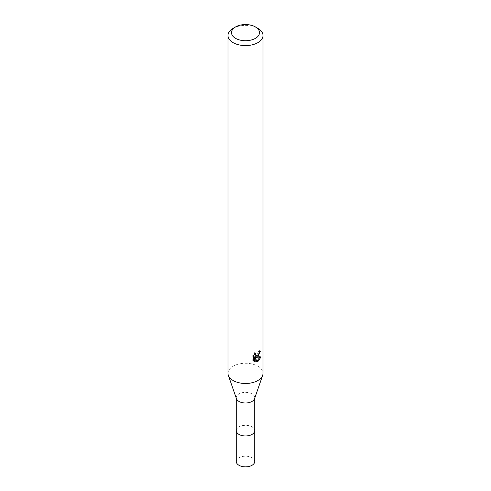 <?xml version="1.0" encoding="UTF-8"?>
<svg xmlns="http://www.w3.org/2000/svg" width="491" height="491" viewBox="0 0 491 491"><rect width="100%" height="100%" fill="white"/><g stroke="black" fill="none" stroke-linecap="round" stroke-linejoin="round"><path stroke-width="0.37" stroke-dasharray="2.46 1.84" d="M236.275 430.644A9.225 5.321 180 0 1 237.079 428.471A9.225 5.321 180 0 1 238.982 426.875A9.225 5.321 180 0 1 253.921 428.471A9.225 5.321 180 0 1 254.725 430.644M236.275 430.46A9.225 5.327 180 0 1 237.079 428.477A9.225 5.327 180 0 1 238.976 426.882A9.225 5.327 180 0 1 253.921 428.477A9.225 5.327 180 0 1 254.725 430.46M236.459 398.723A9.225 5.321 180 0 1 236.275 397.673A9.225 5.321 180 0 1 238.982 393.911A9.225 5.321 180 0 1 249.029 392.757A9.225 5.321 180 0 1 254.725 397.673A9.225 5.321 180 0 1 254.541 398.723M227.99 373.369A17.51 10.108 180 0 1 233.121 366.218A17.51 10.108 180 0 1 252.202 364.027A17.51 10.108 180 0 1 263.01 373.369M259.426 351.912L259.549 350.605A16.344 9.433 180 0 1 258.499 351.501L258.315 352.673L255.081 355.054M258.499 351.501L259.334 351.986M254.455 354.207L254.645 352.593L252.779 354.864L252.773 360.498L253.644 361.002M252.773 354.864L253.644 355.361M254.645 352.593L255.486 353.078M259.549 350.605L260.396 351.096M258.622 354.312L259.279 352.575M259.905 357.233L260.132 356.515L255.369 356.84M252.779 360.498L253.994 361.321M254.399 356.883L256.228 361.425L257.057 361.904M256.228 361.419L256.793 361.21M260.132 356.515L261.003 357.012M233.121 28.349A17.51 10.108 180 0 1 257.879 28.349M236.275 430.38A9.231 5.333 180 0 1 242.18 425.679A9.231 5.333 180 0 1 252.03 426.882A9.231 5.333 180 0 1 254.725 430.38M236.275 461.534A9.225 5.321 180 0 1 241.971 456.612A9.225 5.321 180 0 1 252.018 457.765A9.225 5.321 180 0 1 254.725 461.534M236.275 398.201L236.275 397.673M254.399 361.597L253.546 361.106M254.725 398.201L254.725 397.673"/><path stroke-width="0.74" d="M254.725 430.38A9.231 5.333 180 0 1 254.731 430.65A9.225 5.321 180 0 1 252.018 434.406A9.225 5.321 180 0 1 241.971 435.56A9.225 5.321 180 0 1 236.275 430.644A9.231 5.333 180 0 1 236.275 430.38M254.725 430.46A9.225 5.327 180 0 1 252.024 434.418A9.225 5.327 180 0 1 241.817 435.535A9.225 5.327 180 0 1 236.275 430.46M255.406 26.919L257.879 28.349A17.51 10.108 180 0 1 263.01 35.499L263.01 373.369A17.51 10.108 180 0 1 262.667 375.357L254.541 398.723A9.225 5.321 180 0 1 252.018 401.435A9.225 5.321 180 0 1 242.83 402.767A9.225 5.321 180 0 1 236.459 398.723L228.333 375.357A17.51 10.108 180 0 1 227.99 373.369L227.99 35.499A17.51 10.108 180 0 1 233.121 28.349L235.594 26.919A14.006 8.089 180 0 1 255.406 26.919A14.006 8.089 180 0 1 255.406 38.353A14.006 8.089 180 0 1 235.594 38.353A14.006 8.089 180 0 1 235.594 26.919L233.121 28.349M262.667 375.357A17.51 10.108 180 0 1 257.879 380.519A17.51 10.108 180 0 1 240.43 383.048A17.51 10.108 180 0 1 228.333 375.357M257.879 356.687L256.204 357.319L261.003 357.012L257.879 361.554L257.057 361.898L255.24 357.368L255.24 361.941L253.644 361.002L253.644 355.361L255.486 353.084L255.234 354.201L255.915 355.539L257.879 355.177L259.144 353.152L259.334 351.986A17.51 10.108 0 0 0 260.396 351.096L257.879 356.687M263.01 35.499A17.51 10.108 180 0 1 257.879 42.643A17.51 10.108 180 0 1 238.798 44.834A17.51 10.108 180 0 1 227.99 35.499M258.622 354.312L255.369 356.84L256.204 357.319M259.279 352.575L259.426 351.912M255.915 355.539L254.455 354.207M253.994 361.321L254.399 361.456L254.399 356.883L255.24 357.368M256.793 361.21L259.905 357.233M254.399 361.456L255.24 361.941M236.269 430.65L236.275 461.534A9.225 5.321 180 0 0 238.982 465.296A9.225 5.321 180 0 0 249.029 466.45A9.225 5.321 180 0 0 254.725 461.534L254.731 430.65A9.231 5.333 180 0 1 249.035 435.578A9.231 5.333 180 0 1 238.97 434.418A9.231 5.333 180 0 1 236.269 430.65L236.275 398.201M254.725 430.644L254.725 398.201"/></g></svg>
